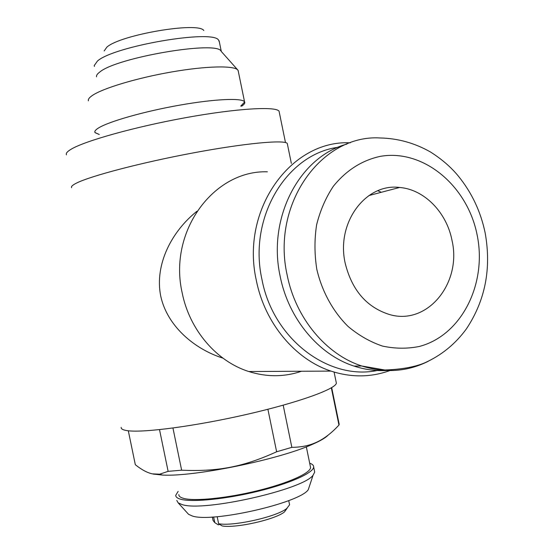 <?xml version="1.0" encoding="UTF-8"?>
<svg xmlns="http://www.w3.org/2000/svg" width="554" height="554" viewBox="0 0 554 554"><rect width="100%" height="100%" fill="white"/><g stroke="black" fill="none" stroke-linecap="round" stroke-linejoin="round"><path stroke-width="0.83" d="M345.204 263.261C351.949 290.331 366.79 307.442 389.718 314.603C427.75 325.704 462.043 282.713 451.974 240.235C446.6 212.327 424.26 189.378 399.6 187.467C365.688 182.972 335.911 222.784 345.204 263.261M71.611 187.674C70.884 186.615 72.505 185.091 76.466 183.111C90.593 175.937 141.741 162.509 193.374 152.876C245.048 143.202 284.306 139.615 287.256 143.41L287.484 144.518M121.153 427.376C120.973 428.997 123.133 430.105 127.621 430.7C143.666 432.993 196.047 426.054 247.126 414.309C298.267 402.592 335.412 389.143 336.375 383.202L336.077 381.761M196.94 211.261C171.837 231.205 154.462 264.355 160.688 295.884C166.969 325.752 194.094 349.02 222.95 358.147M128.306 430.783L135.321 464.716C141.63 469.757 147.316 472.804 152.364 473.857L159.67 474.182L168.125 471.35L159.517 429.641M212.355 517.027L213.068 520.504L214.8 522.651L218.276 524.846L219.689 524.396M213.629 516.958L214.8 522.651M104.152 50.968L106.867 47.138C120.384 34.75 198.422 21.53 203.817 30.512M94.429 66.418L94.228 65.587L97.462 61.037C113.909 46.141 212.84 29.244 218.553 40.068L219.377 42.056M96.521 76.833C96.202 75.483 97.275 73.897 99.734 72.068C116.686 57.415 217.757 40.359 221.101 51.259L237.666 69.846M88.398 100.849C87.948 99.422 89.173 97.691 92.082 95.662C102.331 88.398 136.921 77.948 171.844 71.923C206.787 65.85 234.633 65.407 237.936 70.157L238.372 71.695M99.208 134.477L94.99 132.531C94.332 131.326 95.579 129.761 98.723 127.849C109.228 121.374 144.504 111.354 179.641 105.156C214.82 98.924 242.202 97.781 244.556 101.832L244.639 101.971C245.2 103.106 244.196 104.505 241.641 106.174M66.466 154.843C65.67 153.43 67.2 151.574 71.071 149.261C84.797 140.91 135.051 126.818 185.957 117.621C236.918 108.369 275.878 106.153 279.057 111.202L279.348 112.628M346.866 144.102C299.61 156.727 267.18 217.743 280.185 276.425C288.592 318.91 318.799 354.802 354.048 366.083C366.561 370.183 379.054 371.505 391.546 370.065M381.291 192.286L377.842 190.735M338.044 147.281C286.667 154.13 248.04 217.5 261.959 279.493C273.413 340.717 331.507 382.551 380.653 369.712M350.267 142.814L350.128 142.814C291.079 139.83 240.194 209.661 256.37 280.608C264.833 323.335 295.282 359.47 330.98 371.09C351.188 377.627 370.799 377.461 389.829 370.591M267.388 171.816C213.872 169.94 168.042 231.33 182.183 292.886C189.551 330.011 216.635 361.388 248.774 371.526C266.786 377.184 284.382 377.094 301.563 371.242M153.084 474.065L162.467 475.062C193.942 477.022 279.673 459.418 312.671 444.232C320.454 440.811 325.6 437.785 328.106 435.16M178.81 494.611C178.79 496.294 180.486 497.575 183.907 498.455C195.181 501.412 227.375 498.15 257.735 490.664C288.142 483.206 310.392 473.178 310.579 467.562L310.316 466.281M178.146 491.391L175.736 495.318C175.715 497.07 177.467 498.406 181.006 499.327C192.723 502.443 226.434 499.05 258.275 491.204C290.164 483.386 313.453 472.881 313.654 467.008C313.751 465.388 312.428 464.12 309.686 463.206M176.788 500.435L178.173 502.873L182.086 504.562C203.235 512.173 303.599 489.507 313.086 475.18L314.707 472.126L314.423 470.741M187.557 513.212L188.554 514.306L192.127 515.919C211.337 523.135 299.499 503.129 308.253 489.736L309.589 485.726M287.138 508.205L284.472 511.938C275.303 519.548 235.568 528.502 222.126 525.94L218.629 523.731L217.182 516.695M218.629 523.731C232.978 526.591 276.744 516.792 286.702 508.537L289.583 504.798L289.41 503.981M168.125 471.35L181.636 470.187L172.945 428.027M181.636 470.187C218.089 471.766 243.261 466.932 276.633 451.773L267.901 409.274M276.633 451.773L291.847 447.348L283.191 405.189M291.847 447.348C300.033 447.279 307.207 446.025 313.37 443.588C322.123 440.291 330.648 434.114 338.958 425.063L331.327 387.821M338.958 425.063L339.187 424.267L331.68 387.613M316.826 269.382C322.012 291.522 332.926 311.41 347.96 326.341C358.604 335.302 370.079 341.866 382.378 346.049C394.864 348.75 407.162 348.888 419.274 346.472C461.69 335.44 487.312 283.523 477.105 234.813C467.479 185.985 423.692 148.887 380.466 156.318C361.956 160.3 346.215 170.32 333.266 186.379C325.69 197.847 320.136 210.679 316.597 224.889C314.367 239.557 314.443 254.39 316.826 269.382M354.048 366.083L361.748 365.986L384.885 370.003C401.318 369.407 414.503 367.067 424.447 362.981C441.323 355.439 455.305 344.076 466.385 328.903C485.29 300.455 491.543 268.461 485.159 232.922C480.727 211.559 471.773 192.598 458.29 176.04C451.032 167.176 441.78 159.171 430.541 152.025C414.724 143.029 397.911 138.348 380.086 137.967C321.59 134.276 270.989 204.059 287.201 275.262C295.697 318.252 326.202 354.574 361.748 365.986C385.141 373.334 407.315 371.769 428.27 361.277M287.256 143.41L291.356 163.416M334.097 372.08L336.375 383.202M219.128 40.823L221.316 51.501M238.109 70.413L244.556 101.832M99.277 134.504L95.073 132.669M279.057 111.202L285.483 142.551M330.98 371.09L248.774 371.526M306.327 446.836L310.579 467.562M313.654 467.008L314.707 472.126M188.554 514.306L178.173 502.873M288.717 500.581L289.583 504.798M284.472 511.938L286.702 508.537M399.6 187.467L368.936 195.541M312.671 444.232L313.37 443.588M162.467 475.062L159.67 474.182M240.755 106.126L244.639 101.971M308.253 489.736L313.086 475.18"/></g></svg>
